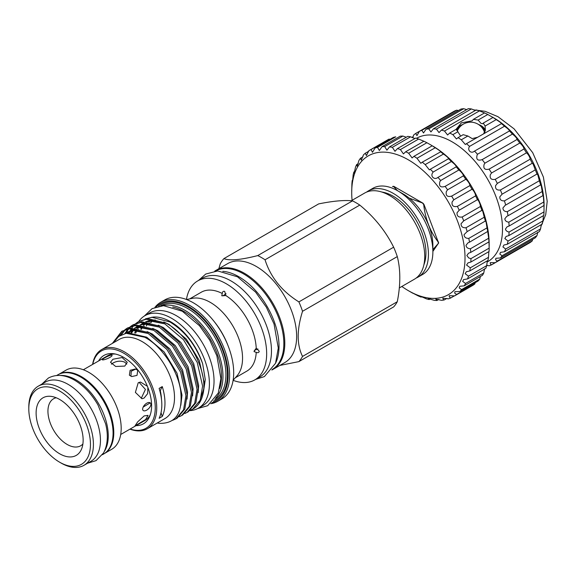 <?xml version="1.0" encoding="UTF-8"?>
<svg xmlns="http://www.w3.org/2000/svg" width="576" height="576" viewBox="0 0 576 576"><rect width="100%" height="100%" fill="white"/><g stroke="black" fill="none" stroke-linecap="round" stroke-linejoin="round"><path stroke-width="0.86" d="M111.434 364.19L112.946 363.074C116.899 360.9 120.852 360.605 124.798 362.189L126.763 364.147M56.686 375.487L57.859 374.803A45.742 26.41 60 0 1 80.734 377.071A45.742 26.41 60 0 1 110.614 417.377A45.742 26.41 60 0 1 103.608 454.032L102.427 454.716M60.394 375.466A45.742 26.41 60 0 1 75.917 379.85A45.742 26.41 60 0 1 104.292 451.512M104.674 453.355L111.722 449.28A45.691 26.381 -120 0 0 118.728 412.668A45.691 26.381 -120 0 0 88.877 372.406A45.691 26.381 -120 0 0 66.038 370.145L58.982 374.22M104.753 453.298A45.691 26.381 -120 0 0 111.204 416.549A45.691 26.381 -120 0 0 81.475 376.682A45.691 26.381 -120 0 0 59.069 374.177M83.952 465.314L90.986 461.254A45.691 26.381 -120 0 0 97.992 424.642A45.691 26.381 -120 0 0 68.141 384.379A45.691 26.381 -120 0 0 45.295 382.118L38.261 386.179A45.691 26.381 60 0 1 61.106 388.44A45.691 26.381 60 0 1 90.958 428.702A45.691 26.381 60 0 1 83.952 465.314A45.691 26.381 60 0 1 61.106 463.054L59.63 462.197A43.596 25.171 -120 0 0 90.454 444.398A43.596 25.171 -120 0 0 59.63 391.01A43.596 25.171 -120 0 0 28.8 408.809A43.596 25.171 -120 0 0 59.623 462.197A43.596 25.171 -120 0 0 59.63 462.197L61.106 463.054M144.137 415.922L148.082 415.361L145.577 419.573L135.022 425.858L137.693 421.855L144.137 415.922M120.708 434.484L144.965 420.48A37.361 21.571 -120 0 0 150.322 414.648M150.962 404.381C150.271 409.255 143.021 413.251 142.589 409.212C143.021 404.251 150.271 399.83 150.962 404.381M203.27 392.998L205.286 379.663L202.651 363.773A49.802 28.75 -120 0 0 170.712 321.804A49.802 28.75 -120 0 0 153.065 317.088L145.39 318.845M202.651 363.773C195.71 344.966 184.788 331.02 169.884 321.934L151.625 317.225M203.71 389.462L204.206 382.255L199.202 360.338L186.343 339.127L168.934 324.367L163.778 321.984M198.166 392.645L198.655 385.459L193.651 363.542L180.785 342.331L163.382 327.578L158.22 325.188M192.607 395.849L193.097 388.67L188.093 366.754L175.234 345.542L157.831 330.782L152.669 328.392M187.056 399.06L187.546 391.874L182.542 369.958L169.675 348.746L152.273 333.994L147.11 331.603M180.842 405.238L181.987 395.078L176.99 373.169L164.124 351.95L146.722 337.198L128.621 333.007M155.412 320.054L151.531 320.098L145.663 321.682M144.31 322.38L140.875 324.554M143.582 322.826L141.667 324.259M140.162 325.706L139.342 326.657M138.787 327.37L137.988 328.529M136.872 330.48L135.691 333.187M164.866 323.878L150.091 320.933L146.254 321.725M144.49 322.394L142.848 323.23M139.601 325.649L138.47 326.815M137.894 327.485L137.203 328.392M136.642 329.213L136.382 329.616M135.893 330.444L134.64 333.029M149.854 323.258L145.98 323.309L140.112 324.893M138.758 325.591L135.324 327.766M138.024 326.038L136.109 327.463M134.604 328.91L133.783 329.861M133.229 330.574L131.782 332.82M159.307 327.089L144.533 324.137L140.695 324.929M138.938 325.598L137.297 326.434M134.042 328.853L132.912 330.019M132.343 330.696L130.824 332.827M144.302 326.462L140.422 326.513L134.554 328.097M133.207 328.795L129.766 330.97M132.473 329.242L130.558 330.674M129.924 331.243L128.261 333.029M153.756 330.293L138.982 327.348L135.144 328.14M133.38 328.81L131.738 329.638M129.11 331.502L127.476 333.094M138.744 329.674L134.87 329.717L127.627 332.014L125.179 333.475M126.914 332.446L125.604 333.382M148.198 333.497L133.423 330.552L126.187 332.849M147.276 428.76L165.046 418.5A45.691 26.381 -120 0 0 172.051 381.888A45.691 26.381 -120 0 0 142.2 341.626A45.691 26.381 -120 0 0 119.354 339.358L101.585 349.625A45.691 26.381 60 0 1 124.43 351.886A45.691 26.381 60 0 1 154.274 392.148A45.691 26.381 60 0 1 147.276 428.76A45.691 26.381 60 0 1 129.96 429.142M157.291 422.978A51.451 29.707 -120 0 0 159.415 423.338C175.968 423.77 183.038 412.762 180.626 390.312C177.595 369.929 161.654 346.018 144.727 337.248L126.144 333.281L118.706 336.449L113.314 342.85M190.375 410.299L192.643 409.219L200.232 400.19L202.594 386.071L197.258 362.52L183.478 339.718L164.822 323.856L146.174 319.248L138.413 321.703L147.398 318.542L166.046 323.15C187.286 333.893 205.618 367.315 203.753 388.886L198.986 403.553A51.451 29.707 -120 0 0 203.753 388.886M192.643 409.219L193.234 408.874A51.451 29.707 -120 0 0 198.986 403.553M132.862 324.914L141.84 321.754L160.495 326.354L179.15 342.223L192.931 365.018L198.266 388.57L195.905 402.696L188.309 411.718L187.085 412.423L194.681 403.402L197.042 389.275L191.707 365.724L177.926 342.929L159.271 327.067L140.616 322.459L132.862 324.914L130.781 326.311M184.824 413.503L187.085 412.423M127.303 328.118L136.289 324.958L154.944 329.566L173.592 345.427L187.373 368.222L192.708 391.774L190.354 405.9L182.758 414.922L181.534 415.634L189.13 406.606L191.484 392.486L186.149 368.935L172.368 346.133L153.72 330.271L135.065 325.663L127.303 328.118L125.222 329.515M179.266 416.714L181.534 415.634M121.752 331.33L130.73 328.162L149.386 332.77L168.041 348.631L181.822 371.434L187.157 394.985L184.795 409.104L177.206 418.133L175.975 418.838L183.571 409.817L185.933 395.69L180.598 372.139L166.817 349.344L148.162 333.475L129.506 328.874L121.752 331.33L112.363 343.397M172.685 420.278L175.982 418.838M138.413 321.703L136.332 323.107M135.778 323.554L133.913 325.339M133.423 325.894L131.789 328.082M131.364 328.759L130.406 330.494M130.068 331.2L129.341 332.921M126.137 332.878L128.614 328.982M129.089 328.399L130.903 326.527M131.443 326.052L133.481 324.569M130.219 326.758L128.362 328.543M127.865 329.105L124.942 333.533M121.226 334.894L125.345 329.731M125.892 329.263L127.922 327.78M124.668 329.969L120.024 335.556M113.918 341.791L122.371 330.984M162.266 386.582L159.12 388.397A45.691 26.381 60 0 1 159.12 418.284L162.266 416.47A45.691 26.381 60 0 0 162.266 386.582A39.276 22.673 -120 0 0 160.322 390.881A40.81 23.558 60 0 1 161.482 399.254M130.154 429.026A44.64 25.776 -120 0 0 155.088 403.992A44.64 25.776 -120 0 0 123.689 353.167A44.64 25.776 -120 0 0 92.786 364.313M135.994 425.657A39.478 22.795 -120 0 0 149.767 416.174A39.478 22.795 -120 0 0 123.689 357.379A39.478 22.795 -120 0 0 113.724 353.75A39.478 22.795 -120 0 0 98.626 360.943M115.33 354.038A37.361 21.571 -120 0 0 107.597 355.766L83.347 369.763M189.929 410.652A53.417 30.838 -120 0 0 198.346 408.19A53.417 30.838 -120 0 0 206.532 365.393A53.417 30.838 -120 0 0 171.641 318.319A53.417 30.838 -120 0 0 144.936 315.677A53.417 30.838 -120 0 0 138.737 321.516M198.346 408.19L202.975 405.518A53.417 30.838 -120 0 0 211.162 362.714A53.417 30.838 -120 0 0 176.27 315.648A53.417 30.838 -120 0 0 149.558 313.006L144.936 315.677M233.114 380.333A57.132 32.983 -120 0 0 254.822 379.879L259.639 377.1A57.132 32.983 -120 0 0 268.394 331.315A57.132 32.983 -120 0 0 231.07 280.973A57.132 32.983 -120 0 0 202.507 278.143L197.69 280.922A57.132 32.983 -120 0 0 186.444 299.498M254.822 379.879A57.132 32.983 -120 0 0 263.585 334.094A57.132 32.983 -120 0 0 226.26 283.752A57.132 32.983 -120 0 0 197.69 280.922M224.69 291.413L225.893 295.582L221.789 295.783L222.235 293.472C222.494 291.665 223.315 290.981 224.69 291.413M256.226 348.12L259.243 351.252C258.926 352.663 257.926 353.023 256.226 352.346L254.002 351.583L256.226 348.12A45.562 26.302 -120 0 0 225.893 295.582M235.296 377.791L246.845 371.124A45.562 26.302 -120 0 0 256.226 352.346M233.129 380.232L237.017 375.84A45.562 26.302 -120 0 0 238.788 338.58A45.562 26.302 -120 0 0 210.334 302.393A45.562 26.302 -120 0 0 192.283 298.361L186.538 299.534M254.326 350.352L257.983 348.998M217.793 401.256L221.868 398.902A57.132 32.983 -120 0 0 230.623 353.124A57.132 32.983 -120 0 0 193.306 302.774A57.132 32.983 -120 0 0 164.736 299.945L160.661 302.299A57.132 32.983 60 0 1 189.23 305.129A57.132 32.983 60 0 1 226.555 355.478A57.132 32.983 60 0 1 217.793 401.256A57.132 32.983 60 0 1 210.665 403.697M211.817 402.71A56.088 32.378 -120 0 0 226.202 359.82A56.088 32.378 -120 0 0 188.489 306.41A56.088 32.378 -120 0 0 156.413 306.756M162.468 305.69A53.993 31.169 60 0 1 184.788 310.262A53.993 31.169 60 0 1 218.765 353.873A53.993 31.169 60 0 1 215.762 397.994M219.722 388.462A52.942 30.564 -120 0 0 184.046 311.544A52.942 30.564 -120 0 0 172.706 307.03M215.41 271.051A56.815 32.803 60 0 1 243.662 273.96A56.815 32.803 60 0 1 280.735 323.885A56.815 32.803 60 0 1 272.232 369.468M222.797 271.332A56.815 32.803 60 0 1 238.846 276.739A56.815 32.803 60 0 1 275.681 362.93M457.294 130.99A14.53 14.53 0 0 1 484.589 132.602A14.141 8.165 180 0 1 484.625 132.739M456.394 129.679A14.666 8.467 180 0 1 462.73 124.524M478.577 124.524A14.666 8.467 180 0 1 481.018 125.662A14.666 8.467 180 0 1 485.273 131.04M460.282 126.533A14.141 8.165 0 0 0 456.818 130.392M412.783 137.786L413.604 135.072A75.931 43.841 60 0 1 415.714 133.445L416.959 135.641L419.386 131.321A75.931 43.841 60 0 1 421.848 130.32L423.511 132.955L426.046 129.218A75.931 43.841 60 0 1 428.81 128.858L430.927 131.947L433.433 128.808A75.931 43.841 60 0 1 436.428 129.103L439.02 132.624L441.367 130.104A75.931 43.841 60 0 1 444.514 131.047L447.595 134.993L449.64 133.07L456.214 129.276L460.253 135.439M456.005 129.398L461.354 122.882L472.118 120.83L473.436 119.333L484.56 112.91A75.931 43.841 60 0 1 487.793 114.48L492.984 117.475A75.931 43.841 60 0 1 496.217 119.635C499.889 121.954 501.602 123.257 501.343 123.538A75.931 43.841 60 0 1 504.49 126.23C507.758 128.52 509.407 130.09 509.429 130.932A75.931 43.841 60 0 1 512.424 134.093L512.683 134.266C515.491 136.526 516.946 138.269 517.046 139.478A75.931 43.841 60 0 1 519.811 143.035L520.373 143.431C522.698 145.699 523.908 147.55 524.009 148.982A75.931 43.841 60 0 1 526.471 152.834L527.234 153.425C529.078 155.693 530.05 157.615 530.143 159.192A75.931 43.841 60 0 1 532.246 163.253L533.095 163.994L535.298 169.862A75.931 43.841 60 0 1 536.99 174.031L537.811 174.881L539.352 180.727A75.931 43.841 60 0 1 540.59 184.903L540.648 184.846M496.217 119.635L485.086 126.058L483.314 123.062L482.825 123.739L481.046 123.437L478.123 120.067L473.436 119.333M456.372 129.636A14.702 8.489 180 0 1 462.823 124.466M478.476 124.466A14.702 8.489 180 0 1 481.046 125.647A14.702 8.489 180 0 1 485.294 130.896M449.64 133.07A75.931 43.841 60 0 1 452.873 134.64L456.43 138.974L458.064 137.635A75.931 43.841 60 0 1 461.297 139.795L465.314 144.49L466.423 143.698A75.931 43.841 60 0 1 469.57 146.39C466.862 150.077 471.19 154.217 474.509 151.092A75.931 43.841 60 0 1 477.504 154.253L512.424 134.093M477.504 154.253L477.209 154.742C475.906 159.379 477.547 161.014 482.126 159.638A75.931 43.841 60 0 1 484.891 163.195L519.811 143.035M484.891 163.195L484.135 164.354C483.142 168.538 484.79 170.129 489.089 169.142A75.931 43.841 60 0 1 491.558 172.994L526.471 152.834M491.558 172.994L490.313 174.744C489.629 178.474 491.263 180.007 495.223 179.352A75.931 43.841 60 0 1 497.333 183.413L532.246 163.253M497.333 183.413L495.583 185.652C495.194 188.935 496.793 190.397 500.378 190.022A75.931 43.841 60 0 1 502.078 194.191L536.99 174.031M502.078 194.191L499.824 196.812C499.694 199.656 501.235 201.017 504.432 200.887A75.931 43.841 60 0 1 505.67 205.063L540.59 184.903L541.26 185.818L542.196 191.527A75.931 43.841 60 0 1 542.952 195.602L543.031 195.401M508.032 215.762L506.794 216.324L504.821 218.794C505.08 220.788 506.419 221.911 508.846 222.156L543.766 201.996L543.37 196.531L542.952 195.602L508.032 215.762A75.931 43.841 60 0 0 507.276 211.687C504.468 211.608 503.021 210.362 502.927 207.95L505.174 205.322M508.846 222.156A75.931 43.841 60 0 1 509.098 226.03L544.046 205.459M543.766 201.996A75.931 43.841 60 0 1 544.018 205.87L544.018 211.867A75.931 43.841 60 0 1 543.766 215.453L508.846 235.613L506.153 236.426L504.821 238.522L508.032 241.063L542.952 220.903A75.931 43.841 60 0 1 542.196 224.1L507.276 244.26L503.914 245.03L502.927 246.931L505.67 249.034L540.59 228.874A75.931 43.841 60 0 1 539.352 231.617L504.432 251.777L500.465 252.382L499.824 254.074L502.078 255.758L536.99 235.598A75.931 43.841 60 0 1 535.298 237.809L500.378 257.969L495.878 258.293L495.583 259.79L497.333 261.058L532.246 240.898A75.931 43.841 60 0 1 530.143 242.532L495.223 262.692L490.277 262.627L490.313 263.938L491.558 264.809L526.471 244.649M509.098 226.03L507.125 226.778L505.462 229.068C505.829 230.674 507.046 231.66 509.098 232.027L544.018 211.867M491.558 264.809A75.931 43.841 60 0 1 489.089 265.817L486.72 265.234M487.102 262.03A71.222 41.119 -120 0 0 502.495 229.068A71.222 41.119 -120 0 0 471.391 157.378A71.222 41.119 -120 0 0 416.498 138.326M474.034 151.394L509.508 130.91M492.242 116.978L493.718 117.835A71.222 41.119 60 0 1 544.082 205.056L544.082 206.77M415.714 133.445L454.298 111.161A75.931 43.841 60 0 1 456.768 110.16L458.33 110.578M426.046 129.218L460.966 109.058A75.931 43.841 60 0 1 463.73 108.698L466.668 109.62M433.433 128.808L468.353 108.648A75.931 43.841 60 0 1 471.348 108.943L475.394 110.455M441.367 130.104L476.28 109.944A75.931 43.841 60 0 1 479.434 110.887L484.56 112.91M501.552 123.566L466.423 143.698M401.839 286.474A80.122 46.26 -120 0 0 408.37 290.678A80.122 46.26 -120 0 0 465.019 257.969A80.122 46.26 -120 0 0 408.37 159.84A80.122 46.26 -120 0 0 351.713 192.55L351.9 183.773A84.312 48.679 60 0 1 352.217 180.504C352.418 182.038 352.728 180.202 353.138 174.989A84.312 48.679 60 0 1 353.866 172.044L354.168 173.268L355.507 167.148A84.312 48.679 60 0 1 356.638 164.585L357.163 166.162L358.963 160.409A84.312 48.679 60 0 1 360.468 158.27L361.274 160.229L363.442 154.901A84.312 48.679 60 0 1 365.292 153.23L366.408 155.592L368.849 150.725A84.312 48.679 60 0 1 369.173 150.53A84.312 48.679 60 0 1 371.009 149.566L372.47 152.33L375.084 147.967A84.312 48.679 60 0 1 377.51 147.334L379.346 150.509L382.025 146.678A84.312 48.679 60 0 1 384.674 146.585L386.899 150.17L389.534 146.894A84.312 48.679 60 0 1 392.357 147.334L394.985 151.315L397.469 148.594A84.312 48.679 60 0 1 400.406 149.566L403.438 153.922L405.677 151.754A84.312 48.679 60 0 1 408.672 153.245L412.106 157.946L413.993 156.312A84.312 48.679 60 0 1 416.988 158.285L420.804 163.296L422.251 162.18A84.312 48.679 60 0 1 425.189 164.599L429.372 169.884L430.301 169.243A84.312 48.679 60 0 1 433.123 172.058L432.77 172.642C429.919 176.422 434.7 180.403 437.983 177.358A84.312 48.679 60 0 1 440.633 180.518L439.855 181.699C438.797 186.271 440.561 187.834 445.147 186.379A84.312 48.679 60 0 1 447.574 189.821L446.342 191.534C445.565 195.696 447.329 197.222 451.649 196.121A84.312 48.679 60 0 1 453.809 199.778L452.117 201.953C451.606 205.704 453.355 207.187 457.373 206.395A84.312 48.679 60 0 1 459.216 210.197L457.049 212.753C456.797 216.101 458.51 217.512 462.19 217.001A84.312 48.679 60 0 1 463.694 220.874L461.059 223.718C461.03 226.663 462.686 228.002 466.027 227.743A84.312 48.679 60 0 1 467.15 231.602L464.062 234.641C464.227 237.19 465.804 238.442 468.792 238.392A84.312 48.679 60 0 1 469.519 242.179L468 242.827L465.998 245.311C466.308 247.478 467.791 248.63 470.448 248.76A84.312 48.679 60 0 1 470.758 252.389L468.569 253.188L466.841 255.514L468.734 257.969L470.945 258.638A84.312 48.679 60 0 1 470.837 262.044L468 262.894L466.56 265.054L470.282 267.826A84.312 48.679 60 0 1 469.764 270.943L466.308 271.757L465.17 273.744L468.475 276.156A84.312 48.679 60 0 1 467.546 278.921L463.522 279.612L462.694 281.419L465.552 283.464A84.312 48.679 60 0 1 464.242 285.826L459.706 286.294L459.173 287.921L461.578 289.606A84.312 48.679 60 0 1 459.9 291.514L454.91 291.679L454.694 293.134L456.624 294.458A84.312 48.679 60 0 1 454.615 295.877L449.258 295.668L449.323 296.957L450.792 297.936A84.312 48.679 60 0 1 448.488 298.836L442.843 298.174L443.182 299.304L444.182 299.959A84.312 48.679 60 0 1 441.641 300.326L435.794 299.146L436.939 300.499A84.312 48.679 60 0 1 434.196 300.326L428.249 298.577L429.199 299.542L430.33 298.886M454.615 295.877L472.831 285.358A84.312 48.679 -120 0 0 474.84 283.939L475.157 282.701M459.9 291.514L478.116 280.994A84.312 48.679 -120 0 0 479.794 279.086L480.37 276.509M464.242 285.826L482.458 275.306A84.312 48.679 -120 0 0 483.775 272.945L484.56 268.79M467.546 278.921L485.762 268.402A84.312 48.679 -120 0 0 486.691 265.644L487.289 260.971M469.764 270.943L487.98 260.424A84.312 48.679 -120 0 0 488.498 257.314L488.822 252.202M470.837 262.044L489.06 251.525A84.312 48.679 -120 0 0 489.161 248.119L488.974 241.87A84.312 48.679 -120 0 0 488.664 238.241L487.742 231.66A84.312 48.679 -120 0 0 487.015 227.88L486.072 221.94L485.366 221.09A84.312 48.679 -120 0 0 484.243 217.224L482.76 211.19L481.91 210.355A84.312 48.679 -120 0 0 480.413 206.489C480.398 204.883 479.707 202.874 478.354 200.455L477.439 199.678A84.312 48.679 -120 0 0 475.589 195.876C475.589 194.357 474.696 192.377 472.918 189.943L472.032 189.259A84.312 48.679 -120 0 0 469.872 185.602C469.886 184.205 468.792 182.29 466.574 179.856L465.797 179.302A84.312 48.679 -120 0 0 463.363 175.86C463.406 174.643 462.103 172.814 459.439 170.395L458.856 169.999A84.312 48.679 -120 0 0 456.199 166.846L456.257 166.824M470.758 252.389L488.974 241.87L489.024 241.38M469.519 242.179L487.836 231.379M467.15 231.602L485.46 220.961M463.507 220.975L481.939 210.334M459.216 210.197L477.439 199.678M453.809 199.778L472.032 189.259M447.574 189.821L465.797 179.302M440.633 180.518L458.856 169.999M433.123 172.058L451.346 161.539A84.312 48.679 -120 0 0 448.524 158.724L448.704 158.724M437.645 177.566L456.199 166.846C456.286 165.859 454.774 164.16 451.656 161.741L451.346 161.539M430.301 169.243L448.524 158.724C450.223 159.473 445.428 155.11 443.405 154.08A84.312 48.679 -120 0 0 440.474 151.661C442.505 152.712 437.566 149.047 435.204 147.766A84.312 48.679 -120 0 0 432.209 145.793L432.511 145.901A80.122 46.26 60 0 1 489.168 244.03L489.168 246.175M371.009 149.566L389.225 139.046A84.312 48.679 -120 0 0 387.396 140.018L369.173 150.53M377.51 147.334L395.734 136.814A84.312 48.679 -120 0 0 393.3 137.448L375.084 147.967M406.26 137.232L402.898 136.066A84.312 48.679 -120 0 0 400.241 136.166L382.025 146.678M414.878 138.542L410.573 136.814A84.312 48.679 -120 0 0 407.75 136.375L389.534 146.894M431.582 145.368L426.888 142.726A84.312 48.679 -120 0 0 423.893 141.235L418.622 139.054A84.312 48.679 -120 0 0 415.692 138.074L397.469 148.594M422.251 162.18L440.798 151.754M352.613 180.274L352.339 181.404M381.838 192.031A46.217 26.683 60 0 1 393.257 196.25A46.217 26.683 60 0 1 423.878 264.845M418.133 277.063L422.575 274.5A49.752 28.721 -120 0 0 432.878 251.726L432.878 245.311A41.897 24.185 -120 0 0 403.258 194.004L397.706 190.8A49.752 28.721 -120 0 0 372.83 188.33L368.388 190.901A49.752 28.721 60 0 1 393.257 193.363A49.752 28.721 60 0 1 425.758 237.204A49.752 28.721 60 0 1 418.133 277.063A49.752 28.721 60 0 1 416.21 278.014M432.878 251.726A49.752 28.721 -120 0 0 397.706 190.8L403.258 194.004M271.836 370.008A57.132 32.983 -120 0 0 272.966 369.403L284.818 362.563A57.132 32.983 -120 0 0 293.573 316.778A57.132 32.983 -120 0 0 256.255 266.436A57.132 32.983 -120 0 0 227.686 263.606L215.834 270.446A57.132 32.983 -120 0 0 214.747 271.123M272.966 369.403A57.132 32.983 -120 0 0 281.729 323.618A57.132 32.983 -120 0 0 244.404 273.276A57.132 32.983 -120 0 0 215.834 270.446M279.857 365.429L298.894 361.613A64.411 37.188 -120 0 0 302.537 356.429C296.755 344.729 296.755 329.688 302.537 311.292A64.411 37.188 -120 0 0 298.894 301.903C281.858 291.247 270.576 277.207 265.039 259.79L359.791 205.085A64.411 37.188 -120 0 0 356.148 202.817A64.411 37.188 -120 0 0 352.505 200.88L257.753 255.586C240.725 259.927 229.435 260.935 223.906 258.61A64.411 37.188 -120 0 0 220.262 263.794L218.851 268.704M359.791 205.085C374.378 217.109 385.661 231.149 393.646 247.198L298.894 301.903M302.537 311.292L397.289 256.594A64.411 37.188 -120 0 0 393.646 247.198M397.289 256.594C400.644 269.676 400.644 284.724 397.289 301.723L302.537 356.429M298.894 361.613L393.646 306.907A64.411 37.188 -120 0 0 397.289 301.723M265.039 259.79A64.411 37.188 -120 0 0 261.396 257.522A64.411 37.188 -120 0 0 257.753 255.586M351.295 200.765L364.68 193.039A49.752 28.721 60 0 1 389.556 195.502A49.752 28.721 60 0 1 422.057 239.342A49.752 28.721 60 0 1 414.432 279.202L399.319 287.928M432.878 251.402L438.293 243.49A42.682 24.638 -120 0 0 438.3 242.827A42.682 24.638 -120 0 0 438.293 242.158L423.958 204.422A42.682 24.638 -120 0 0 422.95 203.17L393.782 186.329A42.682 24.638 -120 0 0 392.782 186.422L392.53 186.566A42.682 24.638 -120 0 1 393.53 186.473L397.498 190.678M438.293 243.49L432.878 249.602M59.63 453.751A33.25 19.202 60 0 1 36.504 418.176A33.25 19.202 60 0 1 51.235 396.396A33.25 19.202 60 0 1 59.63 399.449A33.25 19.202 60 0 1 81.59 448.97A33.25 19.202 60 0 1 59.63 453.751M56.189 397.757A27.13 15.667 -120 0 0 48.816 418.32A27.13 15.667 -120 0 0 67.126 444.427A27.13 15.667 -120 0 0 82.886 444.002M124.798 366.084L115.675 366.473L110.491 362.275L112.946 359.244L122.076 357.53L127.253 362.275L124.798 366.084M147.859 387.446L147.658 393.624L144.137 398.038L141.984 398.743L135.389 392.393L138.211 382.774L140.494 382.054L147.398 386.287M130.982 375.602L131.242 371.225L135.468 369.202M129.377 375.17L130.104 370.289L135.533 368.942L137.758 370.332L137.002 375.408L131.652 376.574L129.377 375.17M102.953 359.914C100.296 360.094 107.417 355.932 111.334 355.075C114.473 355.306 107.042 359.489 102.953 359.914L102.391 359.878M161.035 412.661A39.276 22.673 -120 0 0 162.266 416.47M159.905 391.118L160.322 390.881M111.334 355.075L111.946 355.14M150.286 402.847L143.352 406.951M139.104 382.356L145.426 389.419L141.264 398.297M150.53 322.416A46.656 26.942 60 0 1 151.69 320.832M150.127 320.926A46.656 26.942 -120 0 0 148.982 322.092M147.47 324.043A46.656 26.942 -120 0 0 146.326 325.973M152.237 320.825A46.656 26.942 -120 0 0 151.078 322.553M438.538 243.346A42.682 24.638 -120 0 0 438.538 242.014M351.713 192.55A80.122 46.26 -120 0 0 352.087 200.304M423.958 204.422L423.706 204.566C425.297 218.959 430.164 231.487 438.293 242.158M409.176 198.108L422.95 203.17M423.706 204.566A42.682 24.638 -120 0 0 422.705 203.314M366.602 192.089A49.752 28.721 60 0 1 368.388 190.901M223.906 258.61L318.658 203.904C333.238 200.959 344.52 199.951 352.505 200.88M405.677 151.754L423.893 141.235M408.672 153.245L426.888 142.726M400.406 149.566L418.622 139.054M392.357 147.334L410.573 136.814M384.674 146.585L402.898 136.066M365.292 153.23L368.712 151.258M360.468 158.27L362.988 156.816M356.638 164.585L358.315 163.613M353.866 172.044L354.83 171.482M351.713 189.799L351.713 190.404M429.199 299.542A84.312 48.679 60 0 1 426.312 298.829C421.524 296.633 419.789 296.057 421.114 297.101A84.312 48.679 60 0 1 418.14 295.87L412.927 293.184M412.25 292.867L412.834 293.234A84.312 48.679 60 0 1 411.329 292.392L408.37 290.678M420.343 296.474L421.114 297.101L421.639 296.798M436.939 300.499L438.826 299.412M444.182 299.959L446.926 298.375M450.792 297.936L454.435 295.826M456.624 294.458L474.84 283.939M461.578 289.606L479.794 279.086M465.552 283.464L483.775 272.945M468.475 276.156L486.691 265.644M470.282 267.826L488.498 257.314M470.945 258.638L489.161 248.119M470.448 248.76L488.664 238.241M468.792 238.392L487.015 227.88M466.027 227.743L484.243 217.224M462.19 217.001L480.413 206.489M457.373 206.395L475.589 195.876M451.649 196.121L469.872 185.602M445.147 186.379L463.363 175.86M425.189 164.599L443.405 154.08M416.988 158.285L435.204 147.766M413.993 156.312L432.209 145.793M484.769 132.516A14.141 8.165 0 0 0 484.79 132.077A14.141 8.165 0 0 0 481.025 126.533M458.064 137.635L463.176 134.683L467.87 136.001L461.297 139.795M452.873 134.64L457.992 131.688M483.314 123.062L492.984 117.475M478.123 120.067L487.793 114.48M469.57 146.39L504.49 126.23M482.126 159.638L517.046 139.478M489.089 169.142L524.009 148.982M495.223 179.352L530.143 159.192M500.378 190.022L535.298 169.862M504.432 200.887L539.352 180.727M507.276 211.687L542.196 191.527M509.098 232.027A75.931 43.841 60 0 1 508.846 235.613M508.032 241.063A75.931 43.841 60 0 1 507.276 244.26M505.67 249.034A75.931 43.841 60 0 1 504.432 251.777M502.078 255.758A75.931 43.841 60 0 1 500.378 257.969M497.333 261.058A75.931 43.841 60 0 1 495.223 262.692M486.605 265.925L487.526 265.392M411.869 137.405L413.194 136.642M421.848 130.32L456.768 110.16M428.81 128.858L463.73 108.698M436.428 129.103L471.348 108.943M444.514 131.047L479.434 110.887M543.37 216.266L542.952 220.903M541.26 224.798L540.59 228.874M537.811 232.15L536.99 235.598M532.663 239.335L532.246 240.898M485.086 126.058L485.352 129.902L483.667 133.74M477.49 137.304L472.176 138.614L467.87 136.001M154.987 307.26A57.132 32.983 60 0 1 160.661 302.299M226.015 293.623L223.006 295.862M222.235 293.472A45.562 26.302 -120 0 0 201.283 292.212L189.734 298.879M141.35 329.35A46.656 26.942 60 0 1 142.481 327.276M143.834 325.375A46.656 26.942 60 0 1 144.979 324.101M145.8 323.323A46.656 26.942 60 0 1 146.664 322.618M92.599 364.421A45.691 26.381 60 0 1 101.585 349.625M146.52 322.596A46.656 26.942 -120 0 0 145.469 323.366M144.569 324.137A46.656 26.942 -120 0 0 143.431 325.296M141.919 327.247A46.656 26.942 -120 0 0 140.774 329.177M28.8 408.809L28.8 407.095A45.691 26.381 60 0 1 38.261 386.179M227.837 345.161A50.767 29.311 -120 0 0 214.265 321.653M158.573 306.187A55.037 31.774 60 0 1 188.489 307.267A55.037 31.774 60 0 1 225.086 358.049A55.037 31.774 60 0 1 213.379 401.119M214.834 399.341A53.993 31.169 -120 0 0 222.991 356.04A53.993 31.169 -120 0 0 187.747 308.549A53.993 31.169 -120 0 0 160.848 305.82M87.631 463.198L96.055 460.627L103.507 453.01C108.698 443.297 107.712 431.921 105.595 423.756L97.934 404.885C91.562 393.912 83.765 385.668 74.549 380.174C64.994 374.666 56.275 373.961 48.377 378.043L41.94 384.055M144.317 316.051L152.122 308.621L163.555 305.662L182.304 311.227L199.454 325.699L209.664 340.034L216.878 355.817L220.882 378.569L218.297 393.012L207.684 405.706L197.712 408.542M198.518 280.447L205.726 274.046L217.721 270.943L237.478 276.804L255.607 292.111L266.407 307.274L274.039 323.978L278.28 348.026L275.551 363.254L264.413 376.574L255.65 379.397M473.544 109.843L485.078 111.298L497.981 116.69L514.123 128.887L532.706 152.676L543.406 177.091L547.2 201.29L545.731 214.574L540.907 226.526M148.313 321.523L147.686 321.883"/></g></svg>
